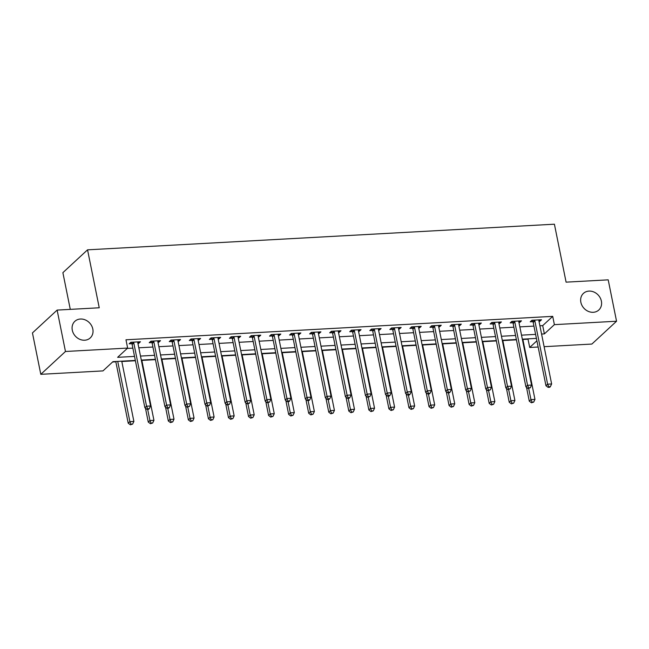 <?xml version="1.0" encoding="UTF-8"?>
<svg xmlns="http://www.w3.org/2000/svg" width="649" height="649" viewBox="0 0 649 649"><rect width="100%" height="100%" fill="white"/><g stroke="black" fill="none" stroke-linecap="round" stroke-linejoin="round"><path stroke-width="0.97" d="M92.823 329.059A11.325 9.719 -132.8 0 1 90.243 337.934A11.325 9.719 -132.8 0 1 79.746 339.297A11.325 9.719 -132.8 0 1 72.29 330.187A11.325 9.719 -132.8 0 1 74.862 321.312A11.325 9.719 -132.8 0 1 85.368 319.949A11.325 9.719 -132.8 0 1 92.823 329.059M601.388 301.136A11.325 9.719 -132.8 0 1 598.808 310.011A11.325 9.719 -132.8 0 1 588.31 311.374A11.325 9.719 -132.8 0 1 580.855 302.264A11.325 9.719 -132.8 0 1 583.427 293.389A11.325 9.719 -132.8 0 1 593.932 292.026A11.325 9.719 -132.8 0 1 601.388 301.136M70.279 309.37L62.88 272.661L87.55 249.833L554.408 224.197L566.09 282.153L608.202 279.841L616.55 321.231L591.872 344.059L544.122 346.68M538.151 347.012L529.706 347.475L536.901 340.814M522.883 339.476L528.035 339.192L529.706 347.475M112.585 362.004L115.838 361.826M121.809 361.501L135.406 360.755M141.863 360.398L155.46 359.651M161.917 359.295L175.514 358.548M181.971 358.199L195.568 357.453M202.026 357.096L215.622 356.35M222.08 355.993L235.676 355.246M242.134 354.889L255.73 354.143M262.188 353.794L275.784 353.048M282.242 352.691L295.839 351.945M302.296 351.588L315.893 350.841M322.342 350.492L335.947 349.746M342.396 349.389L356.001 348.643M362.45 348.286L376.055 347.539M382.504 347.183L396.109 346.436M402.558 346.087L416.163 345.341M422.613 344.984L436.217 344.238M442.667 343.881L456.271 343.134M462.721 342.786L476.317 342.039M482.775 341.682L496.371 340.936M502.829 340.579L516.426 339.833M135.341 360.422L112.967 361.647L102.964 370.904L40.798 374.319L65.468 351.49L127.642 348.075L117.631 357.331L134.53 356.398M65.468 351.49L57.128 310.092L32.45 332.921L40.798 374.319M539.903 325.774L542.71 325.62L552.713 316.363L125.971 339.792L127.642 348.075M127.253 348.432L132.858 348.124M138.829 347.799L152.913 347.02M158.883 346.696L172.967 345.925M178.937 345.593L193.021 344.822M198.992 344.489L213.075 343.719M219.046 343.394L233.129 342.615M239.1 342.291L253.183 341.52M259.154 341.187L273.237 340.417M279.208 340.092L293.291 339.313M299.262 338.989L313.345 338.218M319.308 337.886L333.399 337.115M339.362 336.782L353.454 336.012M359.416 335.687L373.508 334.908M379.47 334.584L393.562 333.813M399.524 333.481L413.616 332.71M419.579 332.385L433.67 331.607M439.633 331.282L453.724 330.511M459.687 330.179L473.778 329.408M479.741 329.075L493.832 328.305M499.795 327.98L513.886 327.201M519.849 326.877L533.932 326.106M539.003 321.328L539.854 321.279L541.526 319.738L531.896 320.265L530.233 321.807L532.845 321.669M518.957 322.431L519.8 322.383L521.471 320.841L511.842 321.369L510.179 322.91L512.791 322.764M498.903 323.526L499.746 323.486L501.417 321.936L491.788 322.472L490.125 324.013L492.737 323.867M478.848 324.63L479.692 324.581L481.363 323.04L471.734 323.567L470.071 325.108L472.683 324.971M458.794 325.733L459.646 325.684L461.309 324.143L451.68 324.67L450.017 326.212L452.629 326.066M438.74 326.828L439.592 326.788L441.255 325.246L431.634 325.774L429.963 327.315L432.575 327.169M418.686 327.932L419.538 327.883L421.201 326.342L411.58 326.869L409.908 328.418L412.521 328.272M398.632 329.035L399.484 328.986L401.147 327.445L391.525 327.972L389.854 329.514L392.467 329.376M378.578 330.138L379.43 330.09L381.093 328.548L371.471 329.075L369.8 330.617L372.412 330.471M358.524 331.233L359.376 331.193L361.039 329.643L351.417 330.179L349.746 331.72L352.358 331.574M338.47 332.337L339.322 332.288L340.985 330.747L331.363 331.274L329.692 332.815L332.304 332.677M318.416 333.44L319.267 333.391L320.931 331.85L311.309 332.377L309.638 333.919L312.25 333.773M298.362 334.535L299.213 334.495L300.876 332.953L291.255 333.481L289.584 335.022L292.196 334.876M278.307 335.638L279.159 335.59L280.822 334.048L271.201 334.576L269.53 336.125L272.142 335.979M258.253 336.742L259.105 336.693L260.768 335.152L251.147 335.679L249.476 337.22L252.088 337.082M238.199 337.845L239.051 337.796L240.714 336.255L231.093 336.782L229.422 338.324L232.034 338.178M218.145 338.94L218.997 338.9L220.66 337.35L211.039 337.886L209.367 339.427L211.98 339.281M198.091 340.044L198.943 339.995L200.614 338.454L190.984 338.981L189.313 340.522L191.926 340.384M178.037 341.147L178.889 341.098L180.56 339.557L170.93 340.084L169.267 341.625L171.871 341.479M157.983 342.242L158.835 342.201L160.506 340.66L150.876 341.187L149.213 342.729L151.817 342.583M137.929 343.345L138.781 343.297L140.452 341.755L130.822 342.283L129.159 343.832L131.763 343.686M57.128 310.092L99.24 307.78L87.55 249.833M552.713 316.363L554.384 324.646L616.55 321.231M541.574 334.057L544.381 333.902L554.384 324.646M140.5 356.074L154.584 355.303M160.554 354.971L174.638 354.2M180.609 353.875L194.692 353.097M200.655 352.772L214.746 352.001M220.709 351.669L234.8 350.898M240.763 350.574L254.854 349.795M260.817 349.47L274.908 348.691M280.871 348.367L294.962 347.596M300.925 347.264L315.016 346.493M320.979 346.168L335.071 345.39M341.033 345.065L355.125 344.294M361.087 343.962L375.179 343.191M381.141 342.859L395.233 342.088M401.196 341.763L415.279 340.985M421.25 340.66L435.333 339.889M441.304 339.557L455.387 338.786M461.358 338.462L475.441 337.683M481.412 337.358L495.495 336.588M501.466 336.255L515.549 335.484M521.52 335.152L535.603 334.381M536.415 338.397L522.331 339.176M516.361 339.5L502.277 340.279M496.307 340.603L482.223 341.374M476.252 341.707L462.169 342.477M456.198 342.802L442.115 343.581M436.144 343.905L422.061 344.676M416.09 345.008L402.007 345.779M396.036 346.104L381.953 346.882M375.982 347.207L361.899 347.986M355.928 348.31L341.845 349.081M335.882 349.413L321.79 350.184M315.828 350.509L301.736 351.287M295.774 351.612L281.682 352.383M275.72 352.715L261.628 353.486M255.665 353.81L241.574 354.589M235.611 354.914L221.52 355.693M215.557 356.017L201.466 356.788M195.503 357.12L181.412 357.891M175.449 358.216L161.358 358.994M155.395 359.319L141.304 360.09M542.71 325.62L544.381 333.902M539.57 319.843L539.854 321.279M519.516 320.947L519.8 322.383M499.462 322.05L499.746 323.486M479.408 323.145L479.692 324.581M459.354 324.249L459.646 325.684M439.3 325.352L439.592 326.788M419.246 326.455L419.538 327.883M399.192 327.55L399.484 328.986M379.138 328.654L379.43 330.09M359.084 329.757L359.376 331.193M339.029 330.852L339.322 332.288M318.975 331.955L319.267 333.391M298.921 333.059L299.213 334.495M278.867 334.162L279.159 335.59M258.813 335.257L259.105 336.693M238.759 336.36L239.051 337.796M218.705 337.464L218.997 338.9M198.651 338.559L198.943 339.995M178.597 339.662L178.889 341.098M158.543 340.766L158.835 342.201M138.488 341.869L138.781 343.297M534.873 320.939L533.202 322.48L545.963 385.733L547.626 384.192L534.873 320.939A1.769 1.517 47.2 0 0 534.63 320.33L534.508 320.119M548.762 386.739L548.097 387.356L549.703 387.266L550.368 386.65L548.762 386.739L547.626 384.192L551.634 383.973L538.881 320.72A1.769 1.517 47.2 0 1 538.873 320.095L538.913 319.884M533.202 322.48A1.769 1.517 47.2 0 0 532.967 321.872L531.993 320.257M545.963 385.733L548.097 387.356M550.368 386.65L551.634 383.973M526.485 387.275L529.284 401.155L530.955 399.614L534.963 399.395L522.818 339.143M528.7 388.418L530.955 399.614L532.091 402.161L531.426 402.778L533.697 402.08L532.091 402.161M534.963 399.395L533.697 402.08M531.426 402.778L529.284 401.155M514.819 322.042L513.156 323.583L525.909 386.836L527.572 385.287L514.819 322.042A1.769 1.517 47.2 0 0 514.576 321.425L514.454 321.223M528.708 387.842L528.043 388.459L530.314 387.753L528.708 387.842L527.572 385.287L531.58 385.068L518.827 321.823A1.769 1.517 47.2 0 1 518.819 321.198L518.859 320.979M513.156 323.583A1.769 1.517 47.2 0 0 512.913 322.975L511.939 321.36M525.909 386.836L528.043 388.459M530.314 387.753L531.58 385.068M494.765 323.145L493.102 324.687L505.855 387.932L507.518 386.39L494.765 323.145A1.769 1.517 47.2 0 0 494.522 322.529L494.4 322.326M508.654 388.938L507.989 389.554L510.26 388.856L508.654 388.938L507.518 386.39L511.534 386.171L498.773 322.918A1.769 1.517 47.2 0 1 498.765 322.293L498.805 322.082M493.102 324.687A1.769 1.517 47.2 0 0 492.859 324.07L491.885 322.464M505.855 387.932L507.989 389.554M510.26 388.856L511.534 386.171M474.711 324.24L473.048 325.782L485.801 389.035L487.464 387.494L474.711 324.24A1.769 1.517 47.2 0 0 474.468 323.632L474.346 323.429M488.6 390.041L487.934 390.657L490.206 389.952L488.6 390.041L487.464 387.494L491.48 387.275L478.727 324.021A1.769 1.517 47.2 0 1 478.711 323.397L478.751 323.186M473.048 325.782A1.769 1.517 47.2 0 0 472.805 325.173L471.831 323.567M485.801 389.035L487.934 390.657M490.206 389.952L491.48 387.275M506.431 388.378L509.23 402.258L510.901 400.717L514.908 400.498L502.764 340.246M508.646 389.522L510.901 400.717L512.037 403.264L511.371 403.881L513.643 403.175L512.037 403.264M514.908 400.498L513.643 403.175M511.371 403.881L509.23 402.258M486.377 389.481L489.176 403.362L490.847 401.82L494.854 401.593L482.71 341.35M488.592 390.625L490.847 401.82L491.983 404.368L491.317 404.984L493.589 404.278L491.983 404.368M494.854 401.593L493.589 404.278M491.317 404.984L489.176 403.362M466.323 390.576L469.122 404.457L470.793 402.915L474.8 402.696L462.656 342.453M468.537 391.728L470.793 402.915L471.928 405.471L471.263 406.087L473.535 405.382L471.928 405.471M474.8 402.696L473.535 405.382M471.263 406.087L469.122 404.457M454.657 325.344L452.994 326.885L465.747 390.138L467.41 388.597L454.657 325.344A1.769 1.517 47.2 0 0 454.414 324.735L454.292 324.524M468.546 391.144L467.88 391.761L470.152 391.055L468.546 391.144L467.41 388.597L471.425 388.378L458.673 325.125A1.769 1.517 47.2 0 1 458.656 324.5L458.697 324.281M452.994 326.885A1.769 1.517 47.2 0 0 452.751 326.277L451.777 324.662M465.747 390.138L467.88 391.761M470.152 391.055L471.425 388.378M446.269 391.68L449.076 405.56L450.739 404.019L454.746 403.8L442.602 343.548M448.483 392.823L450.739 404.019L451.874 406.566L451.209 407.183L453.481 406.477L451.874 406.566M454.746 403.8L453.481 406.477M451.209 407.183L449.076 405.56M434.603 326.447L432.94 327.988L445.693 391.242L447.356 389.692L434.603 326.447A1.769 1.517 47.2 0 0 434.368 325.83L434.238 325.628M448.491 392.247L447.826 392.864L449.433 392.775L450.098 392.158L448.491 392.247L447.356 389.692L451.371 389.473L438.619 326.228A1.769 1.517 47.2 0 1 438.61 325.603L438.643 325.384M432.94 327.988A1.769 1.517 47.2 0 0 432.696 327.372L431.723 325.766M445.693 391.242L447.826 392.864M450.098 392.158L451.371 389.473M414.549 327.542L412.886 329.092L425.639 392.337L427.302 390.795L414.549 327.542A1.769 1.517 47.2 0 0 414.313 326.934L414.184 326.731M428.437 393.343L427.772 393.959L429.378 393.878L430.044 393.253L428.437 393.343L427.302 390.795L431.317 390.576L418.564 327.323A1.769 1.517 47.2 0 1 418.556 326.698L418.589 326.488M412.886 329.092A1.769 1.517 47.2 0 0 412.642 328.475L411.669 326.869M425.639 392.337L427.772 393.959M430.044 393.253L431.317 390.576M394.495 328.645L392.832 330.187L405.584 393.44L407.248 391.899L394.495 328.645A1.769 1.517 47.2 0 0 394.259 328.037L394.13 327.826M408.391 394.446L407.718 395.063L409.324 394.973L409.99 394.357L408.391 394.446L407.248 391.899L411.263 391.68L398.51 328.426A1.769 1.517 47.2 0 1 398.502 327.802L398.535 327.591M392.832 330.187A1.769 1.517 47.2 0 0 392.588 329.578L391.615 327.964M405.584 393.44L407.718 395.063M409.99 394.357L411.263 391.68M374.441 329.749L372.777 331.29L385.53 394.543L387.193 393.002L374.441 329.749A1.769 1.517 47.2 0 0 374.205 329.132L374.075 328.929M388.337 395.549L387.664 396.166L389.27 396.077L389.935 395.46L388.337 395.549L387.193 393.002L391.209 392.775L378.456 329.53A1.769 1.517 47.2 0 1 378.448 328.905L378.481 328.686M372.777 331.29A1.769 1.517 47.2 0 0 372.534 330.682L371.561 329.067M385.53 394.543L387.664 396.166M389.935 395.46L391.209 392.775M354.386 330.852L352.723 332.393L365.476 395.639L367.139 394.097L354.386 330.852A1.769 1.517 47.2 0 0 354.151 330.236L354.021 330.033M368.283 396.644L367.61 397.269L369.881 396.563L368.283 396.644L367.139 394.097L371.155 393.878L358.402 330.625A1.769 1.517 47.2 0 1 358.394 330L358.435 329.789M352.723 332.393A1.769 1.517 47.2 0 0 352.48 331.777L351.507 330.171M365.476 395.639L367.61 397.269M369.881 396.563L371.155 393.878M426.223 392.783L429.021 406.663L430.685 405.122L434.692 404.903L422.548 344.651M428.429 393.927L430.685 405.122L431.82 407.669L431.155 408.286L433.427 407.58L431.82 407.669M434.692 404.903L433.427 407.58M431.155 408.286L429.021 406.663M406.169 393.878L408.967 407.767L410.63 406.217L414.646 405.998L402.494 345.755M408.375 395.03L410.63 406.217L411.766 408.773L411.101 409.389L413.372 408.683L411.766 408.773M414.646 405.998L413.372 408.683M411.101 409.389L408.967 407.767M386.114 394.981L388.913 408.862L390.576 407.321L394.592 407.101L382.439 346.858M388.321 396.125L390.576 407.321L391.712 409.868L391.047 410.493L393.318 409.787L391.712 409.868M394.592 407.101L393.318 409.787M391.047 410.493L388.913 408.862M366.06 396.085L368.859 409.965L370.522 408.424L374.538 408.205L362.385 347.953M368.267 397.229L370.522 408.424L371.658 410.971L370.993 411.588L373.264 410.882L371.658 410.971M374.538 408.205L373.264 410.882M370.993 411.588L368.859 409.965M346.006 397.188L348.805 411.068L350.468 409.527L354.484 409.308L342.331 349.057M348.213 398.332L350.468 409.527L351.604 412.074L350.939 412.691L353.21 411.985L351.604 412.074M354.484 409.308L353.21 411.985M350.939 412.691L348.805 411.068M334.332 331.947L332.669 333.489L345.422 396.742L347.085 395.2L334.332 331.947A1.769 1.517 47.2 0 0 334.097 331.339L333.967 331.136M348.229 397.748L347.556 398.364L349.162 398.275L349.827 397.659L348.229 397.748L347.085 395.2L351.101 394.981L338.348 331.728A1.769 1.517 47.2 0 1 338.34 331.104L338.38 330.893M332.669 333.489A1.769 1.517 47.2 0 0 332.426 332.88L331.452 331.274M345.422 396.742L347.556 398.364M349.827 397.659L351.101 394.981M325.952 398.283L328.751 412.172L330.414 410.622L334.43 410.403L322.277 350.16M328.159 399.435L330.414 410.622L331.55 413.178L330.885 413.794L333.156 413.089L331.55 413.178M334.43 410.403L333.156 413.089M330.885 413.794L328.751 412.172M314.278 333.051L312.615 334.592L325.368 397.845L327.031 396.304L314.278 333.051A1.769 1.517 47.2 0 0 314.043 332.442L313.913 332.231M328.175 398.851L327.502 399.468L329.108 399.378L329.773 398.762L328.175 398.851L327.031 396.304L331.047 396.085L318.294 332.832A1.769 1.517 47.2 0 1 318.286 332.207L318.326 331.996M312.615 334.592A1.769 1.517 47.2 0 0 312.372 333.984L311.398 332.369M325.368 397.845L327.502 399.468M329.773 398.762L331.047 396.085M305.898 399.386L308.697 413.267L310.36 411.726L314.376 411.507L302.223 351.255M308.105 400.53L310.36 411.726L311.496 414.273L310.83 414.889L313.102 414.184L311.496 414.273M314.376 411.507L313.102 414.184M310.83 414.889L308.697 413.267M294.224 334.154L292.561 335.695L305.314 398.948L306.985 397.399L294.224 334.154A1.769 1.517 47.2 0 0 293.989 333.537L293.859 333.335M308.121 399.954L307.448 400.571L309.054 400.482L309.719 399.865L308.121 399.954L306.985 397.399L310.993 397.18L298.24 333.935A1.769 1.517 47.2 0 1 298.232 333.31L298.272 333.091M292.561 335.695A1.769 1.517 47.2 0 0 292.318 335.079L291.344 333.472M305.314 398.948L307.448 400.571M309.719 399.865L310.993 397.18M285.844 400.49L288.643 414.37L290.306 412.829L294.322 412.61L282.169 352.358M288.051 401.634L290.306 412.829L291.45 415.376L290.776 415.993L293.048 415.287L291.45 415.376M294.322 412.61L293.048 415.287M290.776 415.993L288.643 414.37M274.17 335.249L272.507 336.799L285.26 400.044L286.931 398.502L274.17 335.249A1.769 1.517 47.2 0 0 273.935 334.641L273.813 334.438M288.067 401.05L287.402 401.666L289 401.585L289.665 400.96L288.067 401.05L286.931 398.502L290.939 398.283L278.186 335.03A1.769 1.517 47.2 0 1 278.178 334.405L278.218 334.194M272.507 336.799A1.769 1.517 47.2 0 0 272.264 336.182L271.29 334.576M285.26 400.044L287.402 401.666M289.665 400.96L290.939 398.283M265.79 401.585L268.589 415.474L270.252 413.932L274.267 413.705L262.115 353.462M267.996 402.737L270.252 413.932L271.396 416.48L270.722 417.096L272.994 416.39L271.396 416.48M274.267 413.705L272.994 416.39M270.722 417.096L268.589 415.474M254.124 336.352L252.453 337.894L265.206 401.147L266.877 399.606L254.124 336.352A1.769 1.517 47.2 0 0 253.881 335.744L253.759 335.533M268.013 402.153L267.347 402.769L269.619 402.064L268.013 402.153L266.877 399.606L270.884 399.386L258.132 336.133A1.769 1.517 47.2 0 1 258.124 335.509L258.164 335.298M252.453 337.894A1.769 1.517 47.2 0 0 252.21 337.285L251.236 335.679M265.206 401.147L267.347 402.769M269.619 402.064L270.884 399.386M245.736 402.688L248.535 416.569L250.198 415.027L254.213 414.808L242.061 354.565M247.942 403.832L250.198 415.027L251.341 417.575L250.668 418.199L252.94 417.494L251.341 417.575M254.213 414.808L252.94 417.494M250.668 418.199L248.535 416.569M234.07 337.456L232.399 338.997L245.152 402.25L246.823 400.709L234.07 337.456A1.769 1.517 47.2 0 0 233.827 336.847L233.705 336.636M247.959 403.256L247.293 403.873L249.565 403.167L247.959 403.256L246.823 400.709L250.83 400.482L238.078 337.237A1.769 1.517 47.2 0 1 238.069 336.612L238.11 336.393M232.399 338.997A1.769 1.517 47.2 0 0 232.155 338.389L231.182 336.774M245.152 402.25L247.293 403.873M249.565 403.167L250.83 400.482M225.682 403.792L228.48 417.672L230.144 416.131L234.159 415.912L222.007 355.66M227.888 404.935L230.144 416.131L231.287 418.678L230.614 419.295L232.886 418.589L231.287 418.678M234.159 415.912L232.886 418.589M230.614 419.295L228.48 417.672M214.016 338.559L212.345 340.1L225.098 403.345L226.769 401.804L214.016 338.559A1.769 1.517 47.2 0 0 213.772 337.942L213.651 337.74M227.904 404.351L227.239 404.976L229.511 404.27L227.904 404.351L226.769 401.804L230.776 401.585L218.023 338.332A1.769 1.517 47.2 0 1 218.015 337.715L218.056 337.496M212.345 340.1A1.769 1.517 47.2 0 0 212.101 339.484L211.128 337.878M225.098 403.345L227.239 404.976M229.511 404.27L230.776 401.585M193.962 339.654L192.291 341.196L205.043 404.449L206.715 402.907L193.962 339.654A1.769 1.517 47.2 0 0 193.718 339.046L193.597 338.843M207.85 405.455L207.185 406.071L209.457 405.365L207.85 405.455L206.715 402.907L210.722 402.688L197.969 339.435A1.769 1.517 47.2 0 1 197.961 338.81L198.002 338.6M192.291 341.196A1.769 1.517 47.2 0 0 192.047 340.587L191.082 338.981M205.043 404.449L207.185 406.071M209.457 405.365L210.722 402.688M173.908 340.757L172.236 342.299L184.989 405.552L186.661 404.011L173.908 340.757A1.769 1.517 47.2 0 0 173.664 340.149L173.543 339.938M187.796 406.558L187.131 407.174L189.403 406.469L187.796 406.558L186.661 404.011L190.668 403.792L177.915 340.538A1.769 1.517 47.2 0 1 177.907 339.914L177.948 339.703M172.236 342.299A1.769 1.517 47.2 0 0 172.001 341.69L171.028 340.076M184.989 405.552L187.131 407.174M189.403 406.469L190.668 403.792M153.854 341.861L152.182 343.402L164.935 406.655L166.606 405.106L153.854 341.861A1.769 1.517 47.2 0 0 153.61 341.244L153.488 341.041M167.742 407.661L167.077 408.278L168.683 408.189L169.348 407.572L167.742 407.661L166.606 405.106L170.614 404.887L157.861 341.642A1.769 1.517 47.2 0 1 157.853 341.017L157.894 340.798M152.182 343.402A1.769 1.517 47.2 0 0 151.947 342.794L150.974 341.179M164.935 406.655L167.077 408.278M169.348 407.572L170.614 404.887M133.799 342.956L132.128 344.505L144.881 407.75L146.552 406.209L133.799 342.956A1.769 1.517 47.2 0 0 133.556 342.348L133.434 342.145M147.688 408.756L147.023 409.373L148.629 409.292L149.294 408.667L147.688 408.756L146.552 406.209L150.56 405.99L137.807 342.737A1.769 1.517 47.2 0 1 137.799 342.112L137.839 341.901M132.128 344.505A1.769 1.517 47.2 0 0 131.893 343.889L130.92 342.283M144.881 407.75L147.023 409.373M149.294 408.667L150.56 405.99M205.628 404.895L208.426 418.775L210.098 417.234L214.105 417.015L201.953 356.763M207.834 406.039L210.098 417.234L211.233 419.781L210.56 420.398L212.831 419.692L211.233 419.781M214.105 417.015L212.831 419.692M210.56 420.398L208.426 418.775M185.573 405.99L188.372 419.879L190.043 418.329L194.051 418.11L181.898 357.867M187.78 407.142L190.043 418.329L191.179 420.885L190.514 421.501L192.777 420.795L191.179 420.885M194.051 418.11L192.777 420.795M190.514 421.501L188.372 419.879M165.519 407.093L168.318 420.974L169.989 419.432L173.997 419.213L161.852 358.962M167.726 408.237L169.989 419.432L171.125 421.98L170.46 422.596L172.731 421.891L171.125 421.98M173.997 419.213L172.731 421.891M170.46 422.596L168.318 420.974M145.465 408.197L148.264 422.077L149.935 420.536L153.943 420.317L141.798 360.065M147.672 409.341L149.935 420.536L151.071 423.083L150.406 423.7L152.677 422.994L151.071 423.083M153.943 420.317L152.677 422.994M150.406 423.7L148.264 422.077M115.773 361.493L128.21 423.18L129.881 421.639L133.889 421.412L121.744 361.168M117.729 361.388L129.881 421.639L131.017 424.186L130.352 424.803L132.623 424.097L131.017 424.186M133.889 421.412L132.623 424.097M130.352 424.803L128.21 423.18M534.63 320.33L532.967 321.872M514.576 321.425L512.913 322.975M494.522 322.529L492.859 324.07M474.468 323.632L472.805 325.173M454.414 324.735L452.751 326.277M434.368 325.83L432.696 327.372M414.313 326.934L412.642 328.475M394.259 328.037L392.588 329.578M374.205 329.132L372.534 330.682M354.151 330.236L352.48 331.777M334.097 331.339L332.426 332.88M314.043 332.442L312.372 333.984M293.989 333.537L292.318 335.079M273.935 334.641L272.264 336.182M253.881 335.744L252.21 337.285M233.827 336.847L232.155 338.389M213.772 337.942L212.101 339.484M193.718 339.046L192.047 340.587M173.664 340.149L172.001 341.69M153.61 341.244L151.947 342.794M133.556 342.348L131.893 343.889"/></g></svg>
